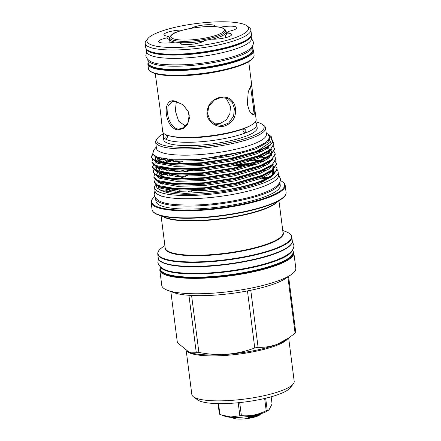 <?xml version="1.0" encoding="UTF-8"?>
<svg xmlns="http://www.w3.org/2000/svg" width="441" height="441" viewBox="0 0 441 441"><rect width="100%" height="100%" fill="white"/><g stroke="black" fill="none" stroke-linecap="round" stroke-linejoin="round"><path stroke-width="0.66" d="M250.951 36.217A52.771 11.51 172.7 0 1 238.421 44.58A52.771 11.51 172.7 0 1 183.434 54.822A52.771 11.51 172.7 0 1 146.693 49.568M251.122 35.859L251.447 38.411A52.771 11.51 172.7 0 1 238.84 47.826A52.771 11.51 172.7 0 1 181.609 58.179A52.771 11.51 172.7 0 1 146.765 51.818L146.44 49.271M206.972 114.131C206.983 105.316 211.415 99.677 220.274 97.213C228.807 96.204 233.917 99.936 235.599 108.409C236.161 117.521 232.291 123.441 223.984 126.176C216.333 127.879 207.788 121.914 206.972 114.131M234.375 108.431L232.457 102.797L227.997 98.613L221.084 97.489L214.227 100.113L208.753 106.446L207.562 113.784L209.822 119.621L215.015 124.147L222.385 125.564L228.703 123.045L233.631 115.966L234.375 108.431L235.599 108.409M174.322 100.906L183.015 104.699L188.246 111.595L189.426 118.188L187.519 124.345L183.313 128.546L178.032 129.863C165.066 129.048 161.147 98.343 174.322 100.906M183.103 104.771L175.06 101.27L171.913 101.684L168.027 106.264L167.668 113.784C168.236 120.707 173.098 129.141 178.616 128.998L182.089 128.458L187.816 123.177L189.233 115.255L188.335 111.794M247.291 103.966L248.25 91.816L251.028 85.317L251.96 86.866L252.891 96.678L254.766 108.789L254.727 114.048L252.472 114.721L249.391 110.983L247.291 103.966M252.009 114.406L252.599 114.489L253.707 109.291L250.477 86.006M155.254 73.614L160.364 110.95L162.679 131.583A47.115 10.275 -7.3 0 0 169.024 135.74A47.115 10.275 -7.3 0 0 178.969 137.168A47.115 10.275 -7.3 0 0 251.061 125.227A47.115 10.275 -7.3 0 0 256.155 119.61L254.766 108.789M212.435 39.188A28.577 6.235 -7.3 0 0 219.403 37.038A28.577 6.235 -7.3 0 0 226.233 31.939A28.577 6.235 -7.3 0 0 226.134 31.576L225.599 30.302A28.213 6.152 172.7 0 1 218.957 35.699A28.213 6.152 172.7 0 1 187.574 41.267A28.213 6.152 172.7 0 1 169.735 37.463L169.542 38.825A28.577 6.235 -7.3 0 0 169.537 39.205A28.577 6.235 -7.3 0 0 174.961 42.066A12.387 2.701 -7.3 0 1 162.944 43.02A12.387 2.701 -7.3 0 1 158.666 41.553A12.387 2.701 -7.3 0 1 166.819 37.92A31.261 6.819 172.7 0 1 168.148 36.19L169.691 37.794M260.78 413.779L260.196 414.507A14.013 3.054 172.7 0 1 257.114 416.287A14.013 3.054 172.7 0 1 243.421 418.95A14.013 3.054 172.7 0 1 233.102 417.98L232.341 417.418M260.659 413.939L257.39 415.88L249.292 417.93C248.718 418.04 245.99 418.371 247.544 418.013L259.336 414.198M256.998 414.805A16.19 3.534 172.7 0 1 247.77 416.822L234.182 417.467M214.056 61.249A47.452 10.352 172.7 0 1 188.709 64.496M246.943 25.81L249.182 27.452A53.256 11.62 172.7 0 1 250.846 29.856A53.256 11.62 172.7 0 1 220.754 44.42A53.256 11.62 172.7 0 1 163.6 49.701A53.256 11.62 172.7 0 1 145.194 43.389A53.256 11.62 172.7 0 1 146.197 40.644L147.95 38.488A51.195 11.168 -7.3 0 0 164.675 47.198A51.195 11.168 -7.3 0 0 224.634 40.897A51.195 11.168 -7.3 0 0 246.943 25.81A51.195 11.168 -7.3 0 0 230.847 22.05A51.195 11.168 -7.3 0 0 147.95 38.488M183.125 30.06A12.387 2.701 -7.3 0 0 170.303 31.482A12.387 2.701 -7.3 0 0 163.914 34.723A12.387 2.701 -7.3 0 0 168.148 36.19M225.759 37.634L225.483 35.484L227.38 33.058A12.387 2.701 -7.3 0 1 231.613 34.519A12.387 2.701 -7.3 0 1 224.645 37.904A12.387 2.701 -7.3 0 1 211.371 39.139A31.261 6.819 172.7 0 1 204.585 40.495A12.387 2.701 -7.3 0 1 184.509 44.491A12.387 2.701 -7.3 0 1 180.231 43.025A12.387 2.701 -7.3 0 1 180.424 42.435A31.261 6.819 172.7 0 1 177.558 42.303A31.261 6.819 172.7 0 1 174.967 42.066M181.516 44.265L180.424 42.435M252.428 46.118A52.771 11.51 172.7 0 1 252.456 46.277A52.771 11.51 172.7 0 1 239.849 55.693A52.771 11.51 172.7 0 1 182.618 66.051A52.771 11.51 172.7 0 1 147.774 59.689A52.771 11.51 172.7 0 1 147.757 59.524M252.456 46.277L252.869 49.524A52.771 11.51 172.7 0 1 240.262 58.94A52.771 11.51 172.7 0 1 183.037 69.298A52.771 11.51 172.7 0 1 148.193 62.936L147.774 59.689M169.024 135.74L170.794 136.192A45.186 9.856 -7.3 0 0 180.325 137.564A45.186 9.856 -7.3 0 0 243.553 128.789L243.553 128.789A45.186 9.856 -7.3 0 0 249.463 126.115L251.061 125.227M164.013 133.601L163.424 135.37A47.115 10.275 -7.3 0 0 163.308 136.467A47.115 10.275 -7.3 0 0 179.592 142.052A47.115 10.275 -7.3 0 0 230.158 137.377A47.115 10.275 -7.3 0 0 256.778 124.489A47.115 10.275 -7.3 0 0 256.386 123.463L255.372 121.898M243.553 128.789L243.553 128.789C245.835 129.389 246.431 130.63 245.328 132.504C242.985 131.936 242.396 130.696 243.553 128.789L243.41 128.855M253.073 57.854L252.417 58.664A52.485 11.449 172.7 0 1 167.431 75.516A52.485 11.449 172.7 0 1 150.932 71.663L150.094 71.045A53.256 11.62 -7.3 0 0 166.836 74.953A53.256 11.62 -7.3 0 0 253.073 57.854A53.256 11.62 -7.3 0 0 254.082 55.108L253.487 50.461A53.256 11.62 172.7 0 1 223.394 65.025A53.256 11.62 172.7 0 1 166.24 70.312A53.256 11.62 172.7 0 1 147.834 63.995L148.43 68.642A53.256 11.62 -7.3 0 0 150.094 71.045M167.227 134.918C167.756 136.693 167.365 138.005 166.059 138.865C165.612 137.118 166.003 135.8 167.227 134.918M163.308 136.467L163.732 139.775A47.115 10.275 -7.3 0 0 180.016 145.359A47.115 10.275 -7.3 0 0 230.582 140.685A47.115 10.275 -7.3 0 0 257.202 127.802L256.778 124.489M185.562 126.198L178.611 121.093L175.331 110.873L176.339 101.441M225.99 97.83L230.472 106.446L229.866 113.75L226.31 119.952L220.302 123.403L213.207 123.05M293.838 252.842L295.806 268.227A67.567 14.74 172.7 0 1 291.308 274.556A67.567 14.74 172.7 0 1 279.666 280.283A67.567 14.74 172.7 0 1 167.718 290.387A67.567 14.74 172.7 0 1 161.77 285.399L159.796 270.013A67.567 14.74 172.7 0 0 204.415 278.155A67.567 14.74 172.7 0 0 277.692 264.898A67.567 14.74 172.7 0 0 293.838 252.842L292.89 250.731M291.308 274.556L286.044 278.21A61.398 13.395 172.7 0 1 275.46 283.414A61.398 13.395 172.7 0 1 173.737 292.598L167.718 290.387M287.89 276.926L295.101 333.22L286.049 339.939A52.898 11.538 172.7 0 1 276.931 344.427A52.898 11.538 172.7 0 1 189.294 352.331L177.381 342.674L170.832 291.529M295.101 333.22A60.378 13.169 -7.3 0 0 295.751 332.376L288.585 276.446M289.015 337.878L277.108 344.294C270.84 346.582 264.501 347.58 258.079 347.288L250.775 290.261M186.251 350.909L191.829 394.475A51.608 11.257 -7.3 0 0 193.445 396.801A51.608 11.257 -7.3 0 0 231.448 400.378A51.608 11.257 -7.3 0 0 281.882 390.566A51.608 11.257 -7.3 0 0 293.237 384.017A51.608 11.257 -7.3 0 0 294.208 381.36L288.673 338.12M293.237 384.017L289.946 388.058A47.738 10.413 172.7 0 1 279.445 394.116A47.738 10.413 172.7 0 1 232.798 403.19A47.738 10.413 172.7 0 1 197.645 399.882L193.445 396.801M264.639 398.477L266.204 410.67A27.866 6.08 -7.3 0 0 266.711 410.483A27.866 6.08 -7.3 0 0 267.207 410.29L265.664 398.234M271.149 396.812L272.064 403.967L269.01 409.854L267.549 410.869A23.224 5.066 172.7 0 1 263.547 412.837A23.224 5.066 172.7 0 1 225.07 416.31L219.905 414.391L218.527 403.625M269.01 409.854L267.207 410.29M292.554 249.904A66.894 14.592 172.7 0 1 276.645 260.614A66.894 14.592 172.7 0 1 206.697 273.618A66.894 14.592 172.7 0 1 160.298 266.844M292.747 249.595L293.045 251.927A66.894 14.592 172.7 0 1 277.058 263.861A66.894 14.592 172.7 0 1 204.508 276.992A66.894 14.592 172.7 0 1 160.337 268.927L160.039 266.596M234.066 165.623A56.845 12.398 172.7 0 1 244.628 165.386M249.193 165.485A56.845 12.398 172.7 0 1 252.809 165.667M267.455 168.131A56.845 12.398 172.7 0 1 267.775 168.247M272.433 171.494A56.845 12.398 172.7 0 1 272.725 172.425A56.845 12.398 172.7 0 1 270.344 176.676M175.342 176.323A56.845 12.398 172.7 0 1 178.748 175.171M232.55 165.954A56.845 12.398 172.7 0 1 243.702 165.634M248.465 165.706A56.845 12.398 172.7 0 1 252.186 165.877M259.11 166.533A56.845 12.398 172.7 0 1 260.322 166.704M272.373 171.566A56.845 12.398 172.7 0 1 272.742 172.547M272.725 172.425L272.759 172.674A56.845 12.398 172.7 0 1 271.171 176.18M247.5 164.592L238.631 164.559M191.907 169.983L185.209 171.51M173.363 174.912L170.469 175.937M274.12 171.345L273.106 169.972M270.03 168.093L268.767 167.597M262.549 181.047L260.422 182.635L262.875 181.664A58.51 12.761 172.7 0 1 260.399 182.651A58.51 12.761 172.7 0 1 163.457 191.405L161.213 190.578L184.862 193.472L219.833 190.959A61.668 13.45 172.7 0 0 262.549 181.047L272.593 175.821L277.196 169.333L277.13 168.809L273.563 174.531L262.467 180.408C251.475 184.746 237.264 188.263 219.833 190.959M162.387 190.975A58.51 12.761 172.7 0 1 158.341 186.146M160.166 183.247A58.51 12.761 172.7 0 1 161.213 182.331M159.063 181.686L158.457 182.188M156.307 185.022L156.99 188.075L161.213 190.578M262.456 124.467L263.856 125.492A55.412 12.089 172.7 0 1 265.592 127.995L266.392 134.24A55.412 12.089 172.7 0 1 253.151 144.13A55.412 12.089 172.7 0 1 193.053 155A55.412 12.089 172.7 0 1 156.461 148.319L155.662 142.079A55.412 12.089 172.7 0 1 156.709 139.218L157.806 137.873A54.122 11.808 -7.3 0 0 186.94 147.349A54.122 11.808 -7.3 0 0 251.221 136.567A54.122 11.808 -7.3 0 0 262.456 124.467A54.122 11.808 -7.3 0 0 255.444 121.804M266.215 132.884L267.946 134.152L269.76 137.895L265.752 142.575L256.039 147.481L244.138 151.428L220.302 156.643L194.801 159.592L172.453 159.807L157.42 157.283L152.851 154.174L153.562 150.315L156.29 146.963M269.203 135.073L271.215 136.55L272.753 141.919A61.668 13.45 172.7 0 1 258.635 150.508A61.668 13.45 172.7 0 1 254.363 152.024L258.476 150.32L270.565 142.184L271.612 138.386L268.486 134.588M170.788 171.036L173.975 170M248.752 160.425L258.211 161.081M260.499 161.356L262.748 161.693M276.072 166.67L277.13 168.809M261.937 162.079L259.573 161.759M175.496 170.083L172.078 171.152M254.363 152.024L229.408 158.644L201.002 162.795L172.497 163.661L154.67 160.458L151.263 157.002L151.335 157.531L154.741 160.987L156.191 161.593L174.206 164.256L201.068 163.324L232.6 158.523L258.696 150.954L268.756 145.844L272.753 141.919M269.175 139.268L269.92 139.615M272.869 141.693L273.927 143.827L270.361 149.554L259.269 155.425L233.173 162.994L201.642 167.795L173.137 168.655L155.309 165.458L151.908 162.001L152.603 159.642M151.908 162.001L151.974 162.525L155.381 165.981L156.831 166.588L174.845 169.25L201.708 168.319L233.239 163.517L259.336 155.954L269.396 150.839L273.993 144.356L273.927 143.827M273.514 146.688L274.567 148.826L271.006 154.548L259.909 160.425L233.813 167.988L202.281 172.789L173.776 173.649L155.949 170.452L152.547 166.996L153.242 164.636M152.547 166.996L152.614 167.519L156.02 170.976L157.47 171.582L175.485 174.245L202.347 173.313L233.879 168.512L259.975 160.948L270.035 155.838L274.633 149.35L274.567 148.826M265.73 147.702L267.406 148.159M271.083 149.549L271.364 149.686M274.153 151.687L275.206 153.821L271.645 159.548L260.548 165.419L234.452 172.982L202.921 177.784L174.415 178.644L156.594 175.446L153.187 171.99L153.881 169.631M153.187 171.99L153.253 172.514L156.66 175.97L158.11 176.576L176.13 179.244L202.987 178.307L234.518 173.506L260.614 165.943L270.675 160.833L275.278 154.344L275.206 153.821M266.921 148.523L265.08 148.049M167.999 161.577L172.696 160.006M258.035 151.219L261.469 151.698M266.623 152.762L268.045 153.154M274.793 156.682L275.846 158.815L272.284 164.543L261.188 170.413L235.092 177.977L203.56 182.778L175.055 183.638L157.233 180.441L153.826 176.984L154.521 174.63M153.826 176.984L153.892 177.514L157.299 180.97L158.749 181.571L176.769 184.239L203.626 183.307L235.158 178.506L261.254 170.937L271.314 165.827L275.917 159.339L275.846 158.815M267.56 153.523L266.061 153.126M260.659 152.084L256.998 151.616M174.217 160.089L168.065 162.106M259.854 156.362L262.108 156.693M267.263 157.757L268.685 158.154M275.432 161.676L276.485 163.809L272.924 169.537L261.827 175.408L235.731 182.976L204.2 187.772L175.694 188.638L157.872 185.44L154.466 181.984L155.16 179.625M154.466 181.984L154.532 182.508L157.939 185.964L159.394 186.571L177.409 189.233L204.266 188.301L235.797 183.5L261.893 175.937L271.954 170.821L276.557 164.339L276.485 163.809M268.2 158.517L266.7 158.121M265.609 157.872L258.933 156.759M246.547 155.91L243.647 155.86M151.263 157.002L152.669 153.777M152.851 154.179L151.313 157.266M156.423 156.886L155.574 157.448M155.827 162.145L156.18 161.897M160.348 159.504L162.106 158.677M162.966 158.859L157.597 161.549M156.213 162.442L154.973 163.391M153.523 164.868L152.592 167.255M155.706 167.723L157.112 166.687M157.674 166.896L156.853 167.442M157.106 172.139L157.751 171.687M161.626 169.493L163.385 168.671M158.313 171.891L157.492 172.437M157.746 177.133L158.099 176.88M158.903 176.35L164.03 173.666M164.89 173.842L159.515 176.538M158.953 176.885L158.132 177.431M265.592 127.995A55.412 12.089 172.7 0 1 252.351 137.884A55.412 12.089 172.7 0 1 192.254 148.755A55.412 12.089 172.7 0 1 155.662 142.079M186.835 171.477A62.264 13.583 172.7 0 1 193.968 169.873M236.15 164.521A62.264 13.583 172.7 0 1 248.537 164.289M252.577 164.394A62.264 13.583 172.7 0 1 255.934 164.559M263.426 165.292A62.264 13.583 172.7 0 1 265.488 165.607M277.207 170.088A62.264 13.583 172.7 0 1 278.133 171.984A62.264 13.583 172.7 0 1 263.255 183.098A62.264 13.583 172.7 0 1 195.727 195.313A62.264 13.583 172.7 0 1 154.615 187.811A62.264 13.583 172.7 0 1 155.783 184.603M278.133 171.984L278.547 175.231A62.264 13.583 172.7 0 1 263.674 186.345A62.264 13.583 172.7 0 1 196.146 198.56A62.264 13.583 172.7 0 1 155.028 191.058L154.615 187.811M154.703 196.614A67.049 14.625 -7.3 0 0 152.856 198.422A67.049 14.625 -7.3 0 0 188.957 210.164A67.049 14.625 -7.3 0 0 268.586 196.807A67.049 14.625 -7.3 0 0 282.51 181.813A67.049 14.625 -7.3 0 0 280.272 180.529M282.51 181.813L283.067 182.221A67.567 14.74 172.7 0 1 285.184 185.275A67.567 14.74 172.7 0 1 269.038 197.331A67.567 14.74 172.7 0 1 195.76 210.589A67.567 14.74 172.7 0 1 151.142 202.447A67.567 14.74 172.7 0 1 152.421 198.963L152.856 198.422M279.792 182.072A62.65 13.665 172.7 0 1 279.859 182.425A62.65 13.665 172.7 0 1 264.892 193.605A62.65 13.665 172.7 0 1 196.945 205.903A62.65 13.665 172.7 0 1 155.574 198.351A62.65 13.665 172.7 0 1 155.552 197.992M167.04 191.73A62.65 13.665 172.7 0 1 170.926 190.143A62.65 13.665 172.7 0 1 172.288 189.636M237.947 177.888A62.65 13.665 172.7 0 1 242.5 177.717M256.679 177.855A62.65 13.665 172.7 0 1 258.454 177.966M261.309 178.192A62.65 13.665 172.7 0 1 266.259 178.781M279.859 182.425L280.239 185.402A62.65 13.665 172.7 0 1 265.273 196.581A62.65 13.665 172.7 0 1 197.325 208.874A62.65 13.665 172.7 0 1 155.954 201.322L155.574 198.351M270.824 172.971A56.845 12.398 -7.3 0 0 269.589 172.31M265.543 170.915A56.845 12.398 -7.3 0 0 262.797 170.303M185.7 176.505A56.845 12.398 -7.3 0 0 178.065 178.781M163.92 133.529A54.122 11.808 -7.3 0 0 157.806 137.873M161.621 187.265A56.845 12.398 -7.3 0 0 160.893 188.285M160.226 187.938A56.845 12.398 172.7 0 1 159.989 187.122L159.956 186.868A56.845 12.398 172.7 0 1 159.945 186.764M161.412 183.787A56.845 12.398 172.7 0 1 162.36 182.877M262.875 181.664L272.874 175.623M160.364 188.015A56.845 12.398 172.7 0 1 159.956 186.868M161.224 183.71A56.845 12.398 172.7 0 1 162.128 182.806M266.204 410.67C258.277 414.783 250.003 416.436 241.381 415.631L239.711 402.583M238.201 402.738L239.865 415.753A27.866 6.08 -7.3 0 0 241.381 415.631M239.865 415.753L230.841 416.982L221.343 414.942M218.047 403.614L219.392 414.127A27.866 6.08 -7.3 0 0 219.905 414.391M247.451 290.917L254.76 347.955A60.378 13.169 -7.3 0 0 258.079 347.288M254.76 347.955C236.889 354.757 218.267 356.251 198.897 352.436L191.598 295.464M188.93 295.294L196.223 352.254A60.378 13.169 -7.3 0 0 198.897 352.436M196.223 352.254L188.842 352.166M226.376 34.354A28.682 6.257 -7.3 0 0 226.409 34.282L228.708 31.328A31.261 6.819 172.7 0 1 228.179 32.265A31.261 6.819 172.7 0 1 227.38 33.058M228.708 31.328A12.387 2.701 -7.3 0 0 236.861 27.695A12.387 2.701 -7.3 0 0 220.561 27.182A31.261 6.819 172.7 0 0 218.345 26.973M215.202 26.658A12.387 2.701 -7.3 0 0 215.296 26.223A12.387 2.701 -7.3 0 0 204.988 24.867A12.387 2.701 -7.3 0 0 191.471 28.268M169.757 39.96L166.819 37.92M253.31 415.609L247.77 416.822M180.529 42.656A28.577 6.235 -7.3 0 0 204.111 40.941M178.032 129.863L178.616 128.998M217.898 34.707A26.967 5.882 -7.3 0 0 215.026 26.703A26.967 5.882 -7.3 0 0 177.293 31.939A26.967 5.882 -7.3 0 0 180.171 39.944A26.967 5.882 -7.3 0 0 217.898 34.707M250.152 37.116A52.744 11.505 172.7 0 1 216.211 50.142A52.744 11.505 172.7 0 1 164.543 54.32M164.146 53.951A53.256 11.62 -7.3 0 0 221.299 48.664A53.256 11.62 -7.3 0 0 251.392 34.1C254.683 44.26 196.361 56.977 164.443 54.337C152.878 53.576 146.644 51.343 145.734 47.634A53.256 11.62 -7.3 0 0 164.146 53.951M148.27 63.311A52.744 11.505 -7.3 0 0 166.511 69.684A52.744 11.505 -7.3 0 0 223.361 64.392A52.744 11.505 -7.3 0 0 252.891 49.905M220.858 70.946A47.115 10.275 172.7 0 1 184.57 75.593M160.276 268.442A67.049 14.625 -7.3 0 0 202.402 277.61A67.049 14.625 -7.3 0 0 277.24 264.374A67.049 14.625 -7.3 0 0 292.984 251.442M287.664 338.82A51.608 11.257 172.7 0 1 276.121 345.606A51.608 11.257 172.7 0 1 224.629 355.49A51.608 11.257 172.7 0 1 187.182 351.433M169.592 188.676A56.845 12.398 -7.3 0 0 165.188 191.151M164.89 245.593L162.437 247.291A67.308 14.68 -7.3 0 0 190.413 261.921A67.308 14.68 -7.3 0 0 275.399 248.504A67.308 14.68 -7.3 0 0 285.553 231.519C289.346 232.876 291.424 234.667 291.793 236.894A67.567 14.74 172.7 0 1 275.647 248.95A67.567 14.74 172.7 0 1 202.375 262.208A67.567 14.74 172.7 0 1 157.757 254.066L158.264 258.024A67.567 14.74 -7.3 0 0 202.882 266.166A67.567 14.74 -7.3 0 0 276.154 252.908A67.567 14.74 -7.3 0 0 292.3 240.852C292.471 245.02 287.019 249.193 275.95 253.366C255.967 261.16 218.383 267.136 191.642 266.772C180.16 266.662 171.411 265.642 165.392 263.701C161.935 262.582 159.708 261.149 158.716 259.396L158.264 258.024M190.826 191.422A67.308 14.68 172.7 0 1 199.167 189.685M281.402 199.123A67.308 14.68 172.7 0 1 269.804 204.833A67.308 14.68 172.7 0 1 158.291 214.894C154.499 213.543 152.421 211.752 152.051 209.525A67.567 14.74 -7.3 0 0 196.669 217.672A67.567 14.74 -7.3 0 0 269.942 204.409A67.567 14.74 -7.3 0 0 286.088 192.353C286.292 194.602 284.732 196.857 281.402 199.123L274.881 203.648A59.673 13.015 -7.3 0 1 264.6 208.709A59.673 13.015 -7.3 0 1 165.739 217.628L158.291 214.894M195.468 189.917A67.567 14.74 -7.3 0 0 188.351 191.482M161.092 215.925L165.188 247.892A59.414 12.96 -7.3 0 0 204.42 255.058A59.414 12.96 -7.3 0 0 268.85 243.399A59.414 12.96 -7.3 0 0 283.05 232.793L278.955 200.826M282.951 232.027A59.673 13.015 172.7 0 1 269.104 243.845A59.673 13.015 172.7 0 1 201.813 255.648A59.673 13.015 172.7 0 1 165.088 247.125M277.025 202.165A59.414 12.96 172.7 0 1 264.462 209.128A59.414 12.96 172.7 0 1 207.562 220.335A59.414 12.96 172.7 0 1 163.297 216.735M268.36 177.756A56.845 12.398 -7.3 0 0 264.545 176.742M262.428 176.339A56.845 12.398 -7.3 0 0 261.315 176.163M251.183 175.253A56.845 12.398 -7.3 0 0 248.625 175.171M275.834 253.382A67.049 14.625 172.7 0 1 209.767 266.166A67.049 14.625 172.7 0 1 160.667 261.276M269.479 135.822L268.117 142.013L256.287 148.7L231.393 155.938L201.316 160.535L174.129 161.373L157.123 158.341L153.959 155.447M268.911 139.665L269.589 140.238M270.669 144.356L266.177 149.047L256.927 153.694L232.038 160.932L201.956 165.529L174.768 166.373L157.768 163.341L154.863 161.042M265.758 142.73L266.799 143.143M269.936 144.968L270.228 145.232M271.309 149.35L266.816 154.041L257.566 158.688L232.677 165.926L202.595 170.524L175.408 171.367L158.407 168.335L155.502 166.036M156.136 162.387L156.693 161.775M157.095 161.4L161.417 158.523M265.962 147.57L270.19 149.659M270.576 149.968L270.868 150.227M271.948 154.35L267.455 159.036L258.205 163.688L233.317 170.921L203.235 175.518L176.047 176.361L159.047 173.33L156.142 171.036M155.8 169.383L157.332 166.77M163.479 162.801L170.695 159.868M259.132 150.783L262.169 151.351M270.813 154.675L268.078 153.132M271.215 154.962L271.507 155.226M272.588 159.344L268.095 164.035L258.85 168.683L233.956 175.92L203.874 180.518L176.687 181.356L159.686 178.324L156.781 176.031M156.439 174.377L157.977 171.758L156.737 174.344L157.784 175.953M159.885 170.204L158.242 171.345M161.185 169.366L162.696 168.517M174.691 163.749L182.591 161.533M260.774 155.949L262.808 156.351M267.444 157.635L268.718 158.132M271.854 159.956L272.147 160.221M273.227 164.339L268.734 169.03L259.49 173.677L234.595 180.915L204.519 185.512L177.326 186.35L160.326 183.324L157.42 181.025M158.054 177.376L158.611 176.764L158.076 177.392M158.881 176.339L163.335 173.511M169.217 170.876L171.973 169.857M250.896 159.741L259.418 160.618M261.419 160.943L263.448 161.345M268.315 162.712L269.357 163.126M272.494 164.951L273.96 166.941M273.867 169.333L269.374 174.024L260.129 178.671L235.235 185.909L205.159 190.506L177.966 191.35L160.965 188.318L158.06 186.019M159.262 181.764L158.716 182.387L159.251 181.758M169.857 175.871L172.613 174.857M183.875 171.527L190.132 170.066M244.138 151.428L201.151 159.234L175.507 160.144L157.42 157.283M269.385 138.904L269.958 139.527M267.455 146.699L256.761 152.399L231.867 159.631L201.791 164.234L176.146 165.138L158.958 162.608L157.691 162.084M155.756 160.926L155.188 156.274M266.7 141.875L267.742 142.36M268.095 151.693L257.401 157.393L232.506 164.631L202.43 169.228L176.786 170.132L159.603 167.602L156.831 166.588M156.02 161.026L159.736 158.076M267.24 146.825L268.382 147.355M271.187 149.455L270.763 154.736M270.035 155.838L267.61 157.52L258.04 162.387L233.151 169.625L203.069 174.223L177.425 175.132L160.243 172.596L157.47 171.582M156.103 166.808L156.362 166.406M161.445 162.459L167.773 159.587M261.232 149.896L263.812 150.486M267.941 151.847L271.342 153.926M270.675 160.833L268.255 162.514L258.68 167.382L233.791 174.619L203.709 179.217L178.065 180.126L160.882 177.596L158.11 176.576M156.742 171.803L157.002 171.406M157.299 171.02L161.015 168.071M251.475 153.545L253.321 153.7M262.643 155.05L264.451 155.48M268.58 156.847L269.66 157.349M270.013 166.681L259.319 172.381L234.43 179.614L204.348 184.217L178.704 185.121L161.522 182.591L158.749 181.571M157.382 176.802L157.641 176.4M157.939 176.014L161.654 173.065M166.687 170.54L169.052 169.576M263.283 160.044L265.091 160.474M273.111 164.443L272.681 169.724M271.954 170.821L269.534 172.503L259.964 177.376L235.07 184.614L204.993 189.211L179.344 190.115L162.161 187.585L160.893 187.061M158.021 181.797L158.28 181.394M167.332 175.535L169.691 174.57M178.985 171.494L183.704 170.226M244.005 163.164L251.342 163.44M269.864 166.836L270.939 167.337M273.751 169.438L273.321 174.719M272.593 175.821L270.173 177.502L260.984 182.216M259.661 414.11L257.478 415.273L247.544 418.013M146.737 51.614L145.789 55.753C148.424 64.518 161.037 65.207 184.481 64.755C203.621 63.818 225.919 59.711 239.083 54.634C243.305 53.041 246.651 51.349 249.115 49.552C252.258 47.242 253.68 44.712 253.388 41.967L251.42 38.202M163.925 183.329L162.404 184.134M154.973 190.606L154.146 194.724C156.577 203.924 170.75 205.478 198.406 204.889C221.2 203.858 248.074 198.957 263.784 192.893C268.933 190.953 272.946 188.897 275.823 186.725C279.241 184.002 280.746 181.279 280.327 178.561L278.492 174.779M188.109 175.154L182.75 176.527M292.322 241.569L293.794 244.975C294.246 247.792 292.659 250.648 289.026 253.558C285.944 255.885 281.628 258.095 276.077 260.19C259.088 266.75 229.948 272.053 205.291 273.15C195.721 273.596 187.287 273.464 179.989 272.764C166.621 271.816 159.245 268.36 157.861 262.389L158.418 258.718M225.599 30.302L225.478 30.054C223.477 28.031 220.908 26.978 217.777 26.895C214.083 26.454 209.629 26.399 204.415 26.725C193.687 27.507 184.542 29.26 176.995 31.978C173.506 32.932 171.086 34.756 169.735 37.463M226.514 34.15L226.233 31.939M251.392 34.1L250.846 29.856M253.487 50.461L252.781 48.83M251.96 86.866L248.73 61.641M170.871 188.809L167.789 190.28M291.793 236.894L292.3 240.852M282.753 230.494L285.553 231.519M285.184 185.275L286.088 192.353M176.174 189.961L175.761 191.218M161.108 195.865L161.202 196.614M179.388 190.121L178.963 191.394M151.142 202.447L152.051 209.525M157.757 254.066C157.553 251.817 159.113 249.562 162.437 247.291M267.637 178.12L261.259 176.841M248.945 175.937L245.99 175.898M158.606 160.21L156.957 161.351M267.037 152.724L268.1 153.115M267.676 157.718L268.74 158.11M268.756 145.844L267.444 146.704M156.191 161.593L158.958 162.608M269.396 150.839L268.084 151.698M271.314 165.827L270.002 166.687M159.394 186.571L160.904 187.067M269.556 140.293L268.894 139.692M155.866 160.971L154.819 159.355L156.103 156.742M270.195 145.287L269.898 145.001M270.675 154.802L271.722 151.996L270.542 149.995M267.439 148.137L266.397 147.729M157.145 170.959L156.097 169.344L157.343 166.775M271.474 155.282L271.182 154.989M272.114 160.276L271.821 159.984M272.593 169.791L273.64 166.985L272.753 165.27M273.233 174.785L274.28 171.979L273.811 170.788M160.182 267.731L159.796 270.013M148.099 62.236L147.834 63.995M145.734 47.634L145.194 43.389M170 42.81L169.537 39.205"/></g></svg>
